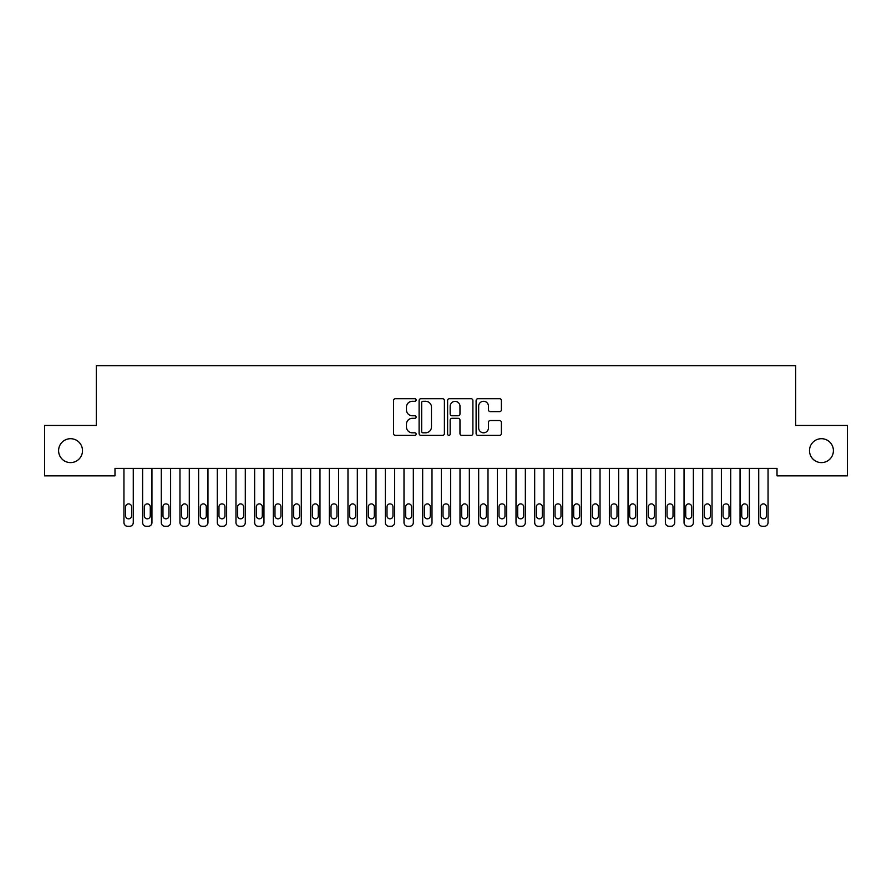 <?xml version="1.0" encoding="UTF-8"?>
<svg xmlns="http://www.w3.org/2000/svg" width="892" height="892" viewBox="0 0 892 892"><rect width="100%" height="100%" fill="white"/><g stroke="black" fill="none" stroke-linecap="round" stroke-linejoin="round"><path stroke-width="1.34" d="M416.129 399.995A1.282 1.282 0 0 0 414.847 398.713L395.379 398.713A1.829 1.829 0 0 0 393.539 400.553L393.539 433.534A1.829 1.829 0 0 0 395.379 435.374L414.847 435.374A1.282 1.282 0 0 0 416.129 434.081A1.282 1.282 0 0 0 414.847 432.798L412.327 432.798A5.865 5.865 0 0 1 406.462 426.933L406.462 424.191A5.865 5.865 0 0 1 412.327 418.326L414.847 418.326A1.282 1.282 0 0 0 416.129 417.043A1.282 1.282 0 0 0 414.847 415.761L412.327 415.761A5.865 5.865 0 0 1 406.462 409.896L406.462 407.142A5.865 5.865 0 0 1 412.327 401.288L414.847 401.288A1.282 1.282 0 0 0 416.129 399.995M809.501 450.65A11.953 11.953 0 0 0 821.454 462.602A11.953 11.953 0 0 0 833.396 450.65A11.953 11.953 0 0 0 821.454 438.697A11.953 11.953 0 0 0 809.501 450.65M58.604 450.65A11.953 11.953 0 0 0 70.546 462.602A11.953 11.953 0 0 0 82.499 450.65A11.953 11.953 0 0 0 70.546 438.697A11.953 11.953 0 0 0 58.604 450.65M499.553 411.636A1.829 1.829 0 0 0 501.393 409.807L501.393 400.553A1.829 1.829 0 0 0 499.553 398.713L477.934 398.713A1.829 1.829 0 0 0 476.105 400.553L476.105 433.534A1.829 1.829 0 0 0 477.934 435.374L499.553 435.374A1.829 1.829 0 0 0 501.393 433.534L501.393 422.362A1.829 1.829 0 0 0 499.553 420.522L490.299 420.522A1.829 1.829 0 0 0 488.47 422.362L488.47 427.904A4.906 4.906 0 0 1 483.564 432.798A4.906 4.906 0 0 1 478.67 427.904L478.67 406.183A4.906 4.906 0 0 1 483.564 401.288A4.906 4.906 0 0 1 488.47 406.183L488.47 409.807A1.829 1.829 0 0 0 490.299 411.636L499.553 411.636M777.01 468.389L114.99 468.389L114.99 475.849L44.6 475.849L44.6 425.439L96.314 425.439L96.314 365.698L795.686 365.698L795.686 425.439L847.4 425.439L847.4 475.849L777.01 475.849L777.01 468.389M444.394 400.553A1.829 1.829 0 0 0 442.566 398.713L420.935 398.713A1.829 1.829 0 0 0 419.106 400.553L419.106 433.534A1.829 1.829 0 0 0 420.935 435.374L442.566 435.374A1.829 1.829 0 0 0 444.394 433.534L444.394 400.553M449.434 398.713L471.065 398.713A1.829 1.829 0 0 1 472.894 400.553L472.894 433.534A1.829 1.829 0 0 1 471.065 435.374L461.811 435.374A1.829 1.829 0 0 1 459.971 433.534L459.971 420.154A1.829 1.829 0 0 0 458.142 418.326L451.999 418.326A1.829 1.829 0 0 0 450.17 420.154L450.17 434.081A1.282 1.282 0 0 1 448.888 435.374A1.282 1.282 0 0 1 447.606 434.081L447.606 400.553A1.829 1.829 0 0 1 449.434 398.713M422.953 401.288A1.282 1.282 0 0 0 421.671 402.571L421.671 431.516A1.282 1.282 0 0 0 422.953 432.798L425.618 432.798A5.865 5.865 0 0 0 431.472 426.933L431.472 407.142A5.865 5.865 0 0 0 425.618 401.288L422.953 401.288M459.971 406.273A4.906 4.906 0 0 0 455.076 401.378A4.906 4.906 0 0 0 450.17 406.273L450.17 413.933A1.829 1.829 0 0 0 451.999 415.761L458.142 415.761A1.829 1.829 0 0 0 459.971 413.933L459.971 406.273M123.943 522.567L123.943 468.389L123.943 522.567A3.735 3.735 179.3 0 0 127.679 526.302L129.552 526.302A3.735 3.735 179.3 0 0 133.276 522.567L133.276 468.389M125.627 515.844A2.988 2.988 0.7 0 0 128.615 518.832A2.988 2.988 0.7 0 0 131.603 515.844A2.988 2.988 -0.7 0 1 128.615 518.832A2.988 2.988 -0.7 0 1 125.627 515.844L125.627 506.879A2.988 2.988 -0.7 0 1 128.615 503.891A2.988 2.988 -0.7 0 1 131.603 506.879A2.988 2.988 0.7 0 0 128.615 503.891A2.988 2.988 0.7 0 0 125.627 506.879M131.603 506.879L131.603 515.844M142.62 522.567L142.62 468.389L142.62 522.567A3.735 3.735 179.3 0 0 146.355 526.302L148.217 526.302A3.735 3.735 179.3 0 0 151.952 522.567L151.952 468.389M144.292 515.844A2.988 2.988 0.7 0 0 147.28 518.832A2.988 2.988 0.7 0 0 150.269 515.844A2.988 2.988 -0.7 0 1 147.28 518.832A2.988 2.988 -0.7 0 1 144.292 515.844L144.292 506.879A2.988 2.988 -0.7 0 1 147.28 503.891A2.988 2.988 -0.7 0 1 150.269 506.879A2.988 2.988 0.7 0 0 147.28 503.891A2.988 2.988 0.7 0 0 144.292 506.879M161.285 522.567L161.285 468.389L161.285 522.567A3.735 3.735 179.3 0 0 165.02 526.302L166.882 526.302A3.735 3.735 179.3 0 0 170.617 522.567L170.617 468.389M162.968 515.844A2.988 2.988 0.7 0 0 165.957 518.832A2.988 2.988 0.7 0 0 168.945 515.844A2.988 2.988 -0.7 0 1 165.957 518.832A2.988 2.988 -0.7 0 1 162.968 515.844L162.968 506.879A2.988 2.988 -0.7 0 1 165.957 503.891A2.988 2.988 -0.7 0 1 168.945 506.879A2.988 2.988 0.7 0 0 165.957 503.891A2.988 2.988 0.7 0 0 162.968 506.879M150.269 506.879L150.269 515.844M168.945 506.879L168.945 515.844M179.961 522.567L179.961 468.389L179.961 522.567A3.735 3.735 179.3 0 0 183.685 526.302L185.558 526.302A3.735 3.735 179.3 0 0 189.294 522.567L189.294 468.389M181.633 515.844A2.988 2.988 0.7 0 0 184.622 518.832A2.988 2.988 0.7 0 0 187.61 515.844A2.988 2.988 -0.7 0 1 184.622 518.832A2.988 2.988 -0.7 0 1 181.633 515.844L181.633 506.879A2.988 2.988 -0.7 0 1 184.622 503.891A2.988 2.988 -0.7 0 1 187.61 506.879A2.988 2.988 0.7 0 0 184.622 503.891A2.988 2.988 0.7 0 0 181.633 506.879M198.626 522.567L198.626 468.389L198.626 522.567A3.735 3.735 179.3 0 0 202.361 526.302L204.223 526.302A3.735 3.735 179.3 0 0 207.959 522.567L207.959 468.389M200.31 515.844A2.988 2.988 0.7 0 0 203.298 518.832A2.988 2.988 0.7 0 0 206.275 515.844A2.988 2.988 -0.7 0 1 203.298 518.832A2.988 2.988 -0.7 0 1 200.31 515.844L200.31 506.879A2.988 2.988 -0.7 0 1 203.298 503.891A2.988 2.988 -0.7 0 1 206.275 506.879A2.988 2.988 0.7 0 0 203.298 503.891A2.988 2.988 0.7 0 0 200.31 506.879M187.61 506.879L187.61 515.844M206.275 506.879L206.275 515.844M217.291 522.567L217.291 468.389L217.291 522.567A3.735 3.735 179.3 0 0 221.026 526.302L222.9 526.302A3.735 3.735 179.3 0 0 226.635 522.567L226.635 468.389M218.975 515.844A2.988 2.988 0.7 0 0 221.963 518.832A2.988 2.988 0.7 0 0 224.951 515.844A2.988 2.988 -0.7 0 1 221.963 518.832A2.988 2.988 -0.7 0 1 218.975 515.844L218.975 506.879A2.988 2.988 -0.7 0 1 221.963 503.891A2.988 2.988 -0.7 0 1 224.951 506.879A2.988 2.988 0.7 0 0 221.963 503.891A2.988 2.988 0.7 0 0 218.975 506.879M224.951 506.879L224.951 515.844M235.967 522.567L235.967 468.389L235.967 522.567A3.735 3.735 179.3 0 0 239.703 526.302L241.565 526.302A3.735 3.735 179.3 0 0 245.3 522.567L245.3 468.389M237.64 515.844A2.988 2.988 0.7 0 0 240.628 518.832A2.988 2.988 0.7 0 0 243.616 515.844A2.988 2.988 -0.7 0 1 240.628 518.832A2.988 2.988 -0.7 0 1 237.64 515.844L237.64 506.879A2.988 2.988 -0.7 0 1 240.628 503.891A2.988 2.988 -0.7 0 1 243.616 506.879A2.988 2.988 0.7 0 0 240.628 503.891A2.988 2.988 0.7 0 0 237.64 506.879M243.616 506.879L243.616 515.844M254.633 522.567L254.633 468.389L254.633 522.567A3.735 3.735 179.3 0 0 258.368 526.302L260.241 526.302A3.735 3.735 179.3 0 0 263.965 522.567L263.965 468.389M256.316 515.844A2.988 2.988 0.7 0 0 259.304 518.832A2.988 2.988 0.7 0 0 262.293 515.844A2.988 2.988 -0.7 0 1 259.304 518.832A2.988 2.988 -0.7 0 1 256.316 515.844L256.316 506.879A2.988 2.988 -0.7 0 1 259.304 503.891A2.988 2.988 -0.7 0 1 262.293 506.879A2.988 2.988 0.7 0 0 259.304 503.891A2.988 2.988 0.7 0 0 256.316 506.879M262.293 506.879L262.293 515.844M273.309 522.567L273.309 468.389L273.309 522.567A3.735 3.735 179.3 0 0 277.044 526.302L278.906 526.302A3.735 3.735 179.3 0 0 282.641 522.567L282.641 468.389M274.981 515.844A2.988 2.988 0.7 0 0 277.969 518.832A2.988 2.988 0.7 0 0 280.958 515.844A2.988 2.988 -0.7 0 1 277.969 518.832A2.988 2.988 -0.7 0 1 274.981 515.844L274.981 506.879A2.988 2.988 -0.7 0 1 277.969 503.891A2.988 2.988 -0.7 0 1 280.958 506.879A2.988 2.988 0.7 0 0 277.969 503.891A2.988 2.988 0.7 0 0 274.981 506.879M280.958 506.879L280.958 515.844M291.974 522.567L291.974 468.389L291.974 522.567A3.735 3.735 179.3 0 0 295.709 526.302L297.571 526.302A3.735 3.735 179.3 0 0 301.306 522.567L301.306 468.389M293.658 515.844A2.988 2.988 0.7 0 0 296.646 518.832A2.988 2.988 0.7 0 0 299.634 515.844A2.988 2.988 -0.7 0 1 296.646 518.832A2.988 2.988 -0.7 0 1 293.658 515.844L293.658 506.879A2.988 2.988 -0.7 0 1 296.646 503.891A2.988 2.988 -0.7 0 1 299.634 506.879A2.988 2.988 0.7 0 0 296.646 503.891A2.988 2.988 0.7 0 0 293.658 506.879M299.634 506.879L299.634 515.844M310.639 522.567L310.639 468.389L310.639 522.567A3.735 3.735 179.3 0 0 314.374 526.302L316.247 526.302A3.735 3.735 179.3 0 0 319.983 522.567L319.983 468.389M312.323 515.844A2.988 2.988 0.7 0 0 315.311 518.832A2.988 2.988 0.7 0 0 318.299 515.844A2.988 2.988 -0.7 0 1 315.311 518.832A2.988 2.988 -0.7 0 1 312.323 515.844L312.323 506.879A2.988 2.988 -0.7 0 1 315.311 503.891A2.988 2.988 -0.7 0 1 318.299 506.879A2.988 2.988 0.7 0 0 315.311 503.891A2.988 2.988 0.7 0 0 312.323 506.879M318.299 506.879L318.299 515.844M329.315 522.567L329.315 468.389L329.315 522.567A3.735 3.735 179.3 0 0 333.05 526.302L334.913 526.302A3.735 3.735 179.3 0 0 338.648 522.567L338.648 468.389M330.999 515.844A2.988 2.988 0.7 0 0 333.976 518.832A2.988 2.988 0.7 0 0 336.964 515.844A2.988 2.988 -0.7 0 1 333.976 518.832A2.988 2.988 -0.7 0 1 330.999 515.844L330.999 506.879A2.988 2.988 -0.7 0 1 333.976 503.891A2.988 2.988 -0.7 0 1 336.964 506.879A2.988 2.988 0.7 0 0 333.976 503.891A2.988 2.988 0.7 0 0 330.999 506.879M336.964 506.879L336.964 515.844M347.98 522.567L347.98 468.389L347.98 522.567A3.735 3.735 179.3 0 0 351.716 526.302L353.589 526.302A3.735 3.735 179.3 0 0 357.324 522.567L357.324 468.389M349.664 515.844A2.988 2.988 0.7 0 0 352.652 518.832A2.988 2.988 0.7 0 0 355.64 515.844A2.988 2.988 -0.7 0 1 352.652 518.832A2.988 2.988 -0.7 0 1 349.664 515.844L349.664 506.879A2.988 2.988 -0.7 0 1 352.652 503.891A2.988 2.988 -0.7 0 1 355.64 506.879A2.988 2.988 0.7 0 0 352.652 503.891A2.988 2.988 0.7 0 0 349.664 506.879M355.64 506.879L355.64 515.844M366.657 522.567L366.657 468.389L366.657 522.567A3.735 3.735 179.3 0 0 370.392 526.302L372.254 526.302A3.735 3.735 179.3 0 0 375.989 522.567L375.989 468.389M368.329 515.844A2.988 2.988 0.7 0 0 371.317 518.832A2.988 2.988 0.7 0 0 374.305 515.844A2.988 2.988 -0.7 0 1 371.317 518.832A2.988 2.988 -0.7 0 1 368.329 515.844L368.329 506.879A2.988 2.988 -0.7 0 1 371.317 503.891A2.988 2.988 -0.7 0 1 374.305 506.879A2.988 2.988 0.7 0 0 371.317 503.891A2.988 2.988 0.7 0 0 368.329 506.879M374.305 506.879L374.305 515.844M385.322 522.567L385.322 468.389L385.322 522.567A3.735 3.735 179.3 0 0 389.057 526.302L390.919 526.302A3.735 3.735 179.3 0 0 394.654 522.567L394.654 468.389M387.005 515.844A2.988 2.988 0.7 0 0 389.994 518.832A2.988 2.988 0.7 0 0 392.982 515.844A2.988 2.988 -0.7 0 1 389.994 518.832A2.988 2.988 -0.7 0 1 387.005 515.844L387.005 506.879A2.988 2.988 -0.7 0 1 389.994 503.891A2.988 2.988 -0.7 0 1 392.982 506.879A2.988 2.988 0.7 0 0 389.994 503.891A2.988 2.988 0.7 0 0 387.005 506.879M392.982 506.879L392.982 515.844M403.998 522.567L403.998 468.389L403.998 522.567A3.735 3.735 179.3 0 0 407.722 526.302L409.595 526.302A3.735 3.735 179.3 0 0 413.33 522.567L413.33 468.389M405.67 515.844A2.988 2.988 0.7 0 0 408.659 518.832A2.988 2.988 0.7 0 0 411.647 515.844A2.988 2.988 -0.7 0 1 408.659 518.832A2.988 2.988 -0.7 0 1 405.67 515.844L405.67 506.879A2.988 2.988 -0.7 0 1 408.659 503.891A2.988 2.988 -0.7 0 1 411.647 506.879A2.988 2.988 0.7 0 0 408.659 503.891A2.988 2.988 0.7 0 0 405.67 506.879M411.647 506.879L411.647 515.844M422.663 522.567L422.663 468.389L422.663 522.567A3.735 3.735 179.3 0 0 426.398 526.302L428.26 526.302A3.735 3.735 179.3 0 0 431.996 522.567L431.996 468.389M424.347 515.844A2.988 2.988 0.7 0 0 427.335 518.832A2.988 2.988 0.7 0 0 430.312 515.844A2.988 2.988 -0.7 0 1 427.335 518.832A2.988 2.988 -0.7 0 1 424.347 515.844L424.347 506.879A2.988 2.988 -0.7 0 1 427.335 503.891A2.988 2.988 -0.7 0 1 430.312 506.879A2.988 2.988 0.7 0 0 427.335 503.891A2.988 2.988 0.7 0 0 424.347 506.879M430.312 506.879L430.312 515.844M441.328 522.567L441.328 468.389L441.328 522.567A3.735 3.735 179.3 0 0 445.063 526.302L446.937 526.302A3.735 3.735 179.3 0 0 450.672 522.567L450.672 468.389M443.012 515.844A2.988 2.988 0.7 0 0 446 518.832A2.988 2.988 0.7 0 0 448.988 515.844A2.988 2.988 -0.7 0 1 446 518.832A2.988 2.988 -0.7 0 1 443.012 515.844L443.012 506.879A2.988 2.988 -0.7 0 1 446 503.891A2.988 2.988 -0.7 0 1 448.988 506.879A2.988 2.988 0.7 0 0 446 503.891A2.988 2.988 0.7 0 0 443.012 506.879M448.988 506.879L448.988 515.844M460.004 522.567L460.004 468.389L460.004 522.567A3.735 3.735 179.3 0 0 463.74 526.302L465.602 526.302A3.735 3.735 179.3 0 0 469.337 522.567L469.337 468.389M461.688 515.844A2.988 2.988 0.7 0 0 464.665 518.832A2.988 2.988 0.7 0 0 467.653 515.844A2.988 2.988 -0.7 0 1 464.665 518.832A2.988 2.988 -0.7 0 1 461.688 515.844L461.688 506.879A2.988 2.988 -0.7 0 1 464.665 503.891A2.988 2.988 -0.7 0 1 467.653 506.879A2.988 2.988 0.7 0 0 464.665 503.891A2.988 2.988 0.7 0 0 461.688 506.879M467.653 506.879L467.653 515.844M478.67 522.567L478.67 468.389L478.67 522.567A3.735 3.735 179.3 0 0 482.405 526.302L484.278 526.302A3.735 3.735 179.3 0 0 488.002 522.567L488.002 468.389M480.353 515.844A2.988 2.988 0.7 0 0 483.341 518.832A2.988 2.988 0.7 0 0 486.33 515.844A2.988 2.988 -0.7 0 1 483.341 518.832A2.988 2.988 -0.7 0 1 480.353 515.844L480.353 506.879A2.988 2.988 -0.7 0 1 483.341 503.891A2.988 2.988 -0.7 0 1 486.33 506.879A2.988 2.988 0.7 0 0 483.341 503.891A2.988 2.988 0.7 0 0 480.353 506.879M486.33 506.879L486.33 515.844M497.346 522.567L497.346 468.389L497.346 522.567A3.735 3.735 179.3 0 0 501.081 526.302L502.943 526.302A3.735 3.735 179.3 0 0 506.678 522.567L506.678 468.389M499.018 515.844A2.988 2.988 0.7 0 0 502.006 518.832A2.988 2.988 0.7 0 0 504.995 515.844A2.988 2.988 -0.7 0 1 502.006 518.832A2.988 2.988 -0.7 0 1 499.018 515.844L499.018 506.879A2.988 2.988 -0.7 0 1 502.006 503.891A2.988 2.988 -0.7 0 1 504.995 506.879A2.988 2.988 0.7 0 0 502.006 503.891A2.988 2.988 0.7 0 0 499.018 506.879M504.995 506.879L504.995 515.844M516.011 522.567L516.011 468.389L516.011 522.567A3.735 3.735 179.3 0 0 519.746 526.302L521.608 526.302A3.735 3.735 179.3 0 0 525.343 522.567L525.343 468.389M517.695 515.844A2.988 2.988 0.7 0 0 520.683 518.832A2.988 2.988 0.7 0 0 523.671 515.844A2.988 2.988 -0.7 0 1 520.683 518.832A2.988 2.988 -0.7 0 1 517.695 515.844L517.695 506.879A2.988 2.988 -0.7 0 1 520.683 503.891A2.988 2.988 -0.7 0 1 523.671 506.879A2.988 2.988 0.7 0 0 520.683 503.891A2.988 2.988 0.7 0 0 517.695 506.879M523.671 506.879L523.671 515.844M534.676 522.567L534.676 468.389L534.676 522.567A3.735 3.735 179.3 0 0 538.411 526.302L540.284 526.302A3.735 3.735 179.3 0 0 544.02 522.567L544.02 468.389M536.36 515.844A2.988 2.988 0.7 0 0 539.348 518.832A2.988 2.988 0.7 0 0 542.336 515.844A2.988 2.988 -0.7 0 1 539.348 518.832A2.988 2.988 -0.7 0 1 536.36 515.844L536.36 506.879A2.988 2.988 -0.7 0 1 539.348 503.891A2.988 2.988 -0.7 0 1 542.336 506.879A2.988 2.988 0.7 0 0 539.348 503.891A2.988 2.988 0.7 0 0 536.36 506.879M542.336 506.879L542.336 515.844M553.352 522.567L553.352 468.389L553.352 522.567A3.735 3.735 179.3 0 0 557.087 526.302L558.95 526.302A3.735 3.735 179.3 0 0 562.685 522.567L562.685 468.389M555.036 515.844A2.988 2.988 0.7 0 0 558.024 518.832A2.988 2.988 0.7 0 0 561.001 515.844A2.988 2.988 -0.7 0 1 558.024 518.832A2.988 2.988 -0.7 0 1 555.036 515.844L555.036 506.879A2.988 2.988 -0.7 0 1 558.024 503.891A2.988 2.988 -0.7 0 1 561.001 506.879A2.988 2.988 0.7 0 0 558.024 503.891A2.988 2.988 0.7 0 0 555.036 506.879M561.001 506.879L561.001 515.844M572.017 522.567L572.017 468.389L572.017 522.567A3.735 3.735 179.3 0 0 575.753 526.302L577.626 526.302A3.735 3.735 179.3 0 0 581.361 522.567L581.361 468.389M573.701 515.844A2.988 2.988 0.7 0 0 576.689 518.832A2.988 2.988 0.7 0 0 579.677 515.844A2.988 2.988 -0.7 0 1 576.689 518.832A2.988 2.988 -0.7 0 1 573.701 515.844L573.701 506.879A2.988 2.988 -0.7 0 1 576.689 503.891A2.988 2.988 -0.7 0 1 579.677 506.879A2.988 2.988 0.7 0 0 576.689 503.891A2.988 2.988 0.7 0 0 573.701 506.879M579.677 506.879L579.677 515.844M590.694 522.567L590.694 468.389L590.694 522.567A3.735 3.735 179.3 0 0 594.429 526.302L596.291 526.302A3.735 3.735 179.3 0 0 600.026 522.567L600.026 468.389M592.366 515.844A2.988 2.988 0.7 0 0 595.354 518.832A2.988 2.988 0.7 0 0 598.342 515.844A2.988 2.988 -0.7 0 1 595.354 518.832A2.988 2.988 -0.7 0 1 592.366 515.844L592.366 506.879A2.988 2.988 -0.7 0 1 595.354 503.891A2.988 2.988 -0.7 0 1 598.342 506.879A2.988 2.988 0.7 0 0 595.354 503.891A2.988 2.988 0.7 0 0 592.366 506.879M598.342 506.879L598.342 515.844M609.359 522.567L609.359 468.389L609.359 522.567A3.735 3.735 179.3 0 0 613.094 526.302L614.956 526.302A3.735 3.735 179.3 0 0 618.691 522.567L618.691 468.389M611.042 515.844A2.988 2.988 0.7 0 0 614.031 518.832A2.988 2.988 0.7 0 0 617.019 515.844A2.988 2.988 -0.7 0 1 614.031 518.832A2.988 2.988 -0.7 0 1 611.042 515.844L611.042 506.879A2.988 2.988 -0.7 0 1 614.031 503.891A2.988 2.988 -0.7 0 1 617.019 506.879A2.988 2.988 0.7 0 0 614.031 503.891A2.988 2.988 0.7 0 0 611.042 506.879M617.019 506.879L617.019 515.844M628.035 522.567L628.035 468.389L628.035 522.567A3.735 3.735 179.3 0 0 631.759 526.302L633.632 526.302A3.735 3.735 179.3 0 0 637.367 522.567L637.367 468.389M629.707 515.844A2.988 2.988 0.7 0 0 632.696 518.832A2.988 2.988 0.7 0 0 635.684 515.844A2.988 2.988 -0.7 0 1 632.696 518.832A2.988 2.988 -0.7 0 1 629.707 515.844L629.707 506.879A2.988 2.988 -0.7 0 1 632.696 503.891A2.988 2.988 -0.7 0 1 635.684 506.879A2.988 2.988 0.7 0 0 632.696 503.891A2.988 2.988 0.7 0 0 629.707 506.879M635.684 506.879L635.684 515.844M646.7 522.567L646.7 468.389L646.7 522.567A3.735 3.735 179.3 0 0 650.435 526.302L652.297 526.302A3.735 3.735 179.3 0 0 656.033 522.567L656.033 468.389M648.384 515.844A2.988 2.988 0.7 0 0 651.372 518.832A2.988 2.988 0.7 0 0 654.36 515.844A2.988 2.988 -0.7 0 1 651.372 518.832A2.988 2.988 -0.7 0 1 648.384 515.844L648.384 506.879A2.988 2.988 -0.7 0 1 651.372 503.891A2.988 2.988 -0.7 0 1 654.36 506.879A2.988 2.988 0.7 0 0 651.372 503.891A2.988 2.988 0.7 0 0 648.384 506.879M654.36 506.879L654.36 515.844M665.365 522.567L665.365 468.389L665.365 522.567A3.735 3.735 179.3 0 0 669.1 526.302L670.974 526.302A3.735 3.735 179.3 0 0 674.709 522.567L674.709 468.389M667.049 515.844A2.988 2.988 0.7 0 0 670.037 518.832A2.988 2.988 0.7 0 0 673.025 515.844A2.988 2.988 -0.7 0 1 670.037 518.832A2.988 2.988 -0.7 0 1 667.049 515.844L667.049 506.879A2.988 2.988 -0.7 0 1 670.037 503.891A2.988 2.988 -0.7 0 1 673.025 506.879A2.988 2.988 0.7 0 0 670.037 503.891A2.988 2.988 0.7 0 0 667.049 506.879M673.025 506.879L673.025 515.844M684.041 522.567L684.041 468.389L684.041 522.567A3.735 3.735 179.3 0 0 687.777 526.302L689.639 526.302A3.735 3.735 179.3 0 0 693.374 522.567L693.374 468.389M685.725 515.844A2.988 2.988 0.7 0 0 688.702 518.832A2.988 2.988 0.7 0 0 691.69 515.844A2.988 2.988 -0.7 0 1 688.702 518.832A2.988 2.988 -0.7 0 1 685.725 515.844L685.725 506.879A2.988 2.988 -0.7 0 1 688.702 503.891A2.988 2.988 -0.7 0 1 691.69 506.879A2.988 2.988 0.7 0 0 688.702 503.891A2.988 2.988 0.7 0 0 685.725 506.879M691.69 506.879L691.69 515.844M702.706 522.567L702.706 468.389L702.706 522.567A3.735 3.735 179.3 0 0 706.442 526.302L708.315 526.302A3.735 3.735 179.3 0 0 712.039 522.567L712.039 468.389M704.39 515.844A2.988 2.988 0.7 0 0 707.378 518.832A2.988 2.988 0.7 0 0 710.366 515.844A2.988 2.988 -0.7 0 1 707.378 518.832A2.988 2.988 -0.7 0 1 704.39 515.844L704.39 506.879A2.988 2.988 -0.7 0 1 707.378 503.891A2.988 2.988 -0.7 0 1 710.366 506.879A2.988 2.988 0.7 0 0 707.378 503.891A2.988 2.988 0.7 0 0 704.39 506.879M710.366 506.879L710.366 515.844M721.383 522.567L721.383 468.389L721.383 522.567A3.735 3.735 179.3 0 0 725.118 526.302L726.98 526.302A3.735 3.735 179.3 0 0 730.715 522.567L730.715 468.389M723.055 515.844A2.988 2.988 0.7 0 0 726.043 518.832A2.988 2.988 0.7 0 0 729.032 515.844A2.988 2.988 -0.7 0 1 726.043 518.832A2.988 2.988 -0.7 0 1 723.055 515.844L723.055 506.879A2.988 2.988 -0.7 0 1 726.043 503.891A2.988 2.988 -0.7 0 1 729.032 506.879A2.988 2.988 0.7 0 0 726.043 503.891A2.988 2.988 0.7 0 0 723.055 506.879M729.032 506.879L729.032 515.844M740.048 522.567L740.048 468.389L740.048 522.567A3.735 3.735 179.3 0 0 743.783 526.302L745.645 526.302A3.735 3.735 179.3 0 0 749.38 522.567L749.38 468.389M741.731 515.844A2.988 2.988 0.7 0 0 744.72 518.832A2.988 2.988 0.7 0 0 747.708 515.844A2.988 2.988 -0.7 0 1 744.72 518.832A2.988 2.988 -0.7 0 1 741.731 515.844L741.731 506.879A2.988 2.988 -0.7 0 1 744.72 503.891A2.988 2.988 -0.7 0 1 747.708 506.879A2.988 2.988 0.7 0 0 744.72 503.891A2.988 2.988 0.7 0 0 741.731 506.879M747.708 506.879L747.708 515.844M758.724 522.567L758.724 468.389L758.724 522.567A3.735 3.735 179.3 0 0 762.448 526.302L764.321 526.302A3.735 3.735 179.3 0 0 768.057 522.567L768.057 468.389M760.397 515.844A2.988 2.988 0.7 0 0 763.385 518.832A2.988 2.988 0.7 0 0 766.373 515.844A2.988 2.988 -0.7 0 1 763.385 518.832A2.988 2.988 -0.7 0 1 760.397 515.844L760.397 506.879A2.988 2.988 -0.7 0 1 763.385 503.891A2.988 2.988 -0.7 0 1 766.373 506.879A2.988 2.988 0.7 0 0 763.385 503.891A2.988 2.988 0.7 0 0 760.397 506.879M766.373 506.879L766.373 515.844"/></g></svg>
